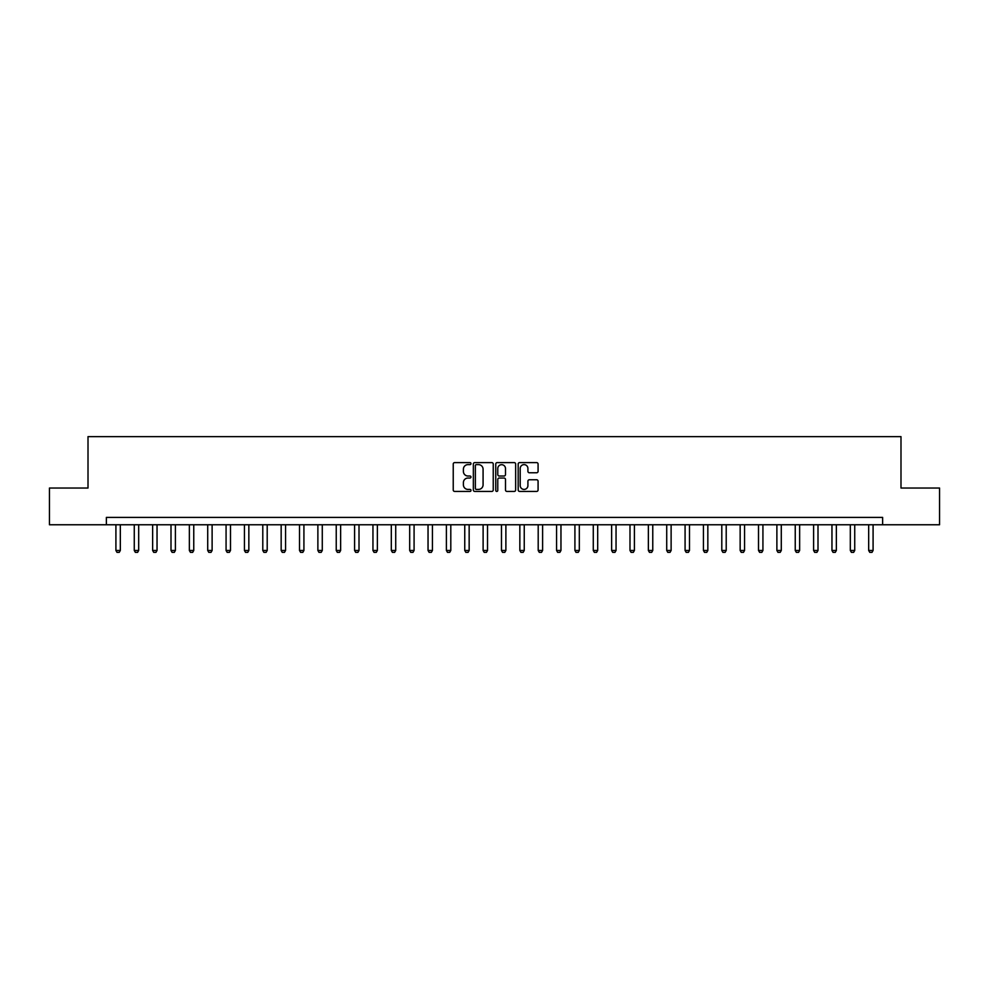 <?xml version="1.0" encoding="UTF-8"?>
<svg xmlns="http://www.w3.org/2000/svg" width="989" height="989" viewBox="0 0 989 989"><rect width="100%" height="100%" fill="white"/><g stroke="black" fill="none" stroke-linecap="round" stroke-linejoin="round"><path stroke-width="1.48" d="M470.999 463.618A1.014 1.014 0 0 0 469.985 462.605L454.668 462.605A1.446 1.446 0 0 0 453.234 464.051L453.234 490A1.446 1.446 0 0 0 454.668 491.434L469.985 491.434A1.014 1.014 0 0 0 470.999 490.433A1.014 1.014 0 0 0 469.985 489.419L468.007 489.419A4.611 4.611 0 0 1 463.396 484.808L463.396 482.644A4.611 4.611 0 0 1 468.007 478.033L469.985 478.033A1.014 1.014 0 0 0 470.999 477.019A1.014 1.014 0 0 0 469.985 476.018L468.007 476.018A4.611 4.611 0 0 1 463.396 471.394L463.396 469.231A4.611 4.611 0 0 1 468.007 464.62L469.985 464.62A1.014 1.014 0 0 0 470.999 463.618M536.631 472.767A1.446 1.446 0 0 0 538.078 471.32L538.078 464.051A1.446 1.446 0 0 0 536.631 462.605L519.621 462.605A1.446 1.446 0 0 0 518.187 464.051L518.187 490A1.446 1.446 0 0 0 519.621 491.434L536.631 491.434A1.446 1.446 0 0 0 538.078 490L538.078 481.198A1.446 1.446 0 0 0 536.631 479.764L529.35 479.764A1.446 1.446 0 0 0 527.916 481.198L527.916 485.562A3.857 3.857 0 0 1 524.059 489.419A3.857 3.857 0 0 1 520.202 485.562L520.202 468.477A3.857 3.857 0 0 1 524.059 464.62A3.857 3.857 0 0 1 527.916 468.477L527.916 471.32A1.446 1.446 0 0 0 529.35 472.767L536.631 472.767M106.367 524.763L49.45 524.763L49.45 488.034L88.009 488.034L88.009 436.631L900.991 436.631L900.991 488.034L939.55 488.034L939.55 524.763L882.633 524.763L882.633 517.408L106.367 517.408L106.367 524.763L882.633 524.763M493.239 464.051A1.446 1.446 0 0 0 491.793 462.605L474.782 462.605A1.446 1.446 0 0 0 473.348 464.051L473.348 490A1.446 1.446 0 0 0 474.782 491.434L491.793 491.434A1.446 1.446 0 0 0 493.239 490L493.239 464.051M497.207 462.605L514.218 462.605A1.446 1.446 0 0 1 515.652 464.051L515.652 490A1.446 1.446 0 0 1 514.218 491.434L506.937 491.434A1.446 1.446 0 0 1 505.49 490L505.49 479.467A1.446 1.446 0 0 0 504.056 478.033L499.222 478.033A1.446 1.446 0 0 0 497.776 479.467L497.776 490.433A1.014 1.014 0 0 1 496.775 491.434A1.014 1.014 0 0 1 495.761 490.433L495.761 464.051A1.446 1.446 0 0 1 497.207 462.605M476.364 464.62A1.014 1.014 0 0 0 475.363 465.634L475.363 488.405A1.014 1.014 0 0 0 476.364 489.419L478.466 489.419A4.611 4.611 0 0 0 483.077 484.808L483.077 469.231A4.611 4.611 0 0 0 478.466 464.62L476.364 464.62M505.49 468.551A3.857 3.857 0 0 0 501.633 464.694A3.857 3.857 0 0 0 497.776 468.551L497.776 474.572A1.446 1.446 0 0 0 499.222 476.018L504.056 476.018A1.446 1.446 0 0 0 505.49 474.572L505.49 468.551M115.911 524.763L115.911 550.465L120.324 550.465L120.324 524.763M120.324 550.465L119.224 552.369L117.011 552.369L115.911 550.465M134.269 524.763L134.269 550.465L138.683 550.465L138.683 524.763M138.683 550.465L137.582 552.369L135.369 552.369L134.269 550.465M152.64 524.763L152.64 550.465L157.041 550.465L157.041 524.763M157.041 550.465L155.941 552.369L153.74 552.369L152.64 550.465M170.998 524.763L170.998 550.465L175.399 550.465L175.399 524.763M175.399 550.465L174.299 552.369L172.098 552.369L170.998 550.465M189.356 524.763L189.356 550.465L193.757 550.465L193.757 524.763M193.757 550.465L192.657 552.369L190.457 552.369L189.356 550.465M207.715 524.763L207.715 550.465L212.116 550.465L212.116 524.763M212.116 550.465L211.016 552.369L208.815 552.369L207.715 550.465M226.073 524.763L226.073 550.465L230.486 550.465L230.486 524.763M230.486 550.465L229.374 552.369L227.173 552.369L226.073 550.465M244.431 524.763L244.431 550.465L248.845 550.465L248.845 524.763M248.845 550.465L247.745 552.369L245.532 552.369L244.431 550.465M262.79 524.763L262.79 550.465L267.203 550.465L267.203 524.763M267.203 550.465L266.103 552.369L263.902 552.369L262.79 550.465M281.16 524.763L281.16 550.465L285.561 550.465L285.561 524.763M285.561 550.465L284.461 552.369L282.261 552.369L281.16 550.465M299.519 524.763L299.519 550.465L303.92 550.465L303.92 524.763M303.92 550.465L302.819 552.369L300.619 552.369L299.519 550.465M317.877 524.763L317.877 550.465L322.278 550.465L322.278 524.763M322.278 550.465L321.178 552.369L318.977 552.369L317.877 550.465M336.235 524.763L336.235 550.465L340.636 550.465L340.636 524.763M340.636 550.465L339.536 552.369L337.336 552.369L336.235 550.465M354.594 524.763L354.594 550.465L359.007 550.465L359.007 524.763M359.007 550.465L357.894 552.369L355.694 552.369L354.594 550.465M372.952 524.763L372.952 550.465L377.365 550.465L377.365 524.763M377.365 550.465L376.265 552.369L374.052 552.369L372.952 550.465M391.31 524.763L391.31 550.465L395.724 550.465L395.724 524.763M395.724 550.465L394.623 552.369L392.423 552.369L391.31 550.465M409.681 524.763L409.681 550.465L414.082 550.465L414.082 524.763M414.082 550.465L412.982 552.369L410.781 552.369L409.681 550.465M428.039 524.763L428.039 550.465L432.44 550.465L432.44 524.763M432.44 550.465L431.34 552.369L429.139 552.369L428.039 550.465M446.398 524.763L446.398 550.465L450.799 550.465L450.799 524.763M450.799 550.465L449.698 552.369L447.498 552.369L446.398 550.465M464.756 524.763L464.756 550.465L469.157 550.465L469.157 524.763M469.157 550.465L468.057 552.369L465.856 552.369L464.756 550.465M483.114 524.763L483.114 550.465L487.528 550.465L487.528 524.763M487.528 550.465L486.427 552.369L484.214 552.369L483.114 550.465M501.472 524.763L501.472 550.465L505.886 550.465L505.886 524.763M505.886 550.465L504.786 552.369L502.573 552.369L501.472 550.465M519.843 524.763L519.843 550.465L524.244 550.465L524.244 524.763M524.244 550.465L523.144 552.369L520.943 552.369L519.843 550.465M538.201 524.763L538.201 550.465L542.602 550.465L542.602 524.763M542.602 550.465L541.502 552.369L539.302 552.369L538.201 550.465M556.56 524.763L556.56 550.465L560.961 550.465L560.961 524.763M560.961 550.465L559.861 552.369L557.66 552.369L556.56 550.465M574.918 524.763L574.918 550.465L579.319 550.465L579.319 524.763M579.319 550.465L578.219 552.369L576.018 552.369L574.918 550.465M593.276 524.763L593.276 550.465L597.69 550.465L597.69 524.763M597.69 550.465L596.577 552.369L594.377 552.369L593.276 550.465M611.635 524.763L611.635 550.465L616.048 550.465L616.048 524.763M616.048 550.465L614.948 552.369L612.735 552.369L611.635 550.465M629.993 524.763L629.993 550.465L634.406 550.465L634.406 524.763M634.406 550.465L633.306 552.369L631.106 552.369L629.993 550.465M648.364 524.763L648.364 550.465L652.765 550.465L652.765 524.763M652.765 550.465L651.664 552.369L649.464 552.369L648.364 550.465M666.722 524.763L666.722 550.465L671.123 550.465L671.123 524.763M671.123 550.465L670.023 552.369L667.822 552.369L666.722 550.465M685.08 524.763L685.08 550.465L689.481 550.465L689.481 524.763M689.481 550.465L688.381 552.369L686.181 552.369L685.08 550.465M703.439 524.763L703.439 550.465L707.84 550.465L707.84 524.763M707.84 550.465L706.739 552.369L704.539 552.369L703.439 550.465M721.797 524.763L721.797 550.465L726.21 550.465L726.21 524.763M726.21 550.465L725.098 552.369L722.897 552.369L721.797 550.465M740.155 524.763L740.155 550.465L744.569 550.465L744.569 524.763M744.569 550.465L743.468 552.369L741.256 552.369L740.155 550.465M758.514 524.763L758.514 550.465L762.927 550.465L762.927 524.763M762.927 550.465L761.827 552.369L759.626 552.369L758.514 550.465M776.884 524.763L776.884 550.465L781.285 550.465L781.285 524.763M781.285 550.465L780.185 552.369L777.984 552.369L776.884 550.465M795.243 524.763L795.243 550.465L799.644 550.465L799.644 524.763M799.644 550.465L798.543 552.369L796.343 552.369L795.243 550.465M813.601 524.763L813.601 550.465L818.002 550.465L818.002 524.763M818.002 550.465L816.902 552.369L814.701 552.369L813.601 550.465M831.959 524.763L831.959 550.465L836.36 550.465L836.36 524.763M836.36 550.465L835.26 552.369L833.059 552.369L831.959 550.465M850.317 524.763L850.317 550.465L854.731 550.465L854.731 524.763M854.731 550.465L853.631 552.369L851.418 552.369L850.317 550.465M868.676 524.763L868.676 550.465L873.089 550.465L873.089 524.763M873.089 550.465L871.989 552.369L869.776 552.369L868.676 550.465"/></g></svg>

